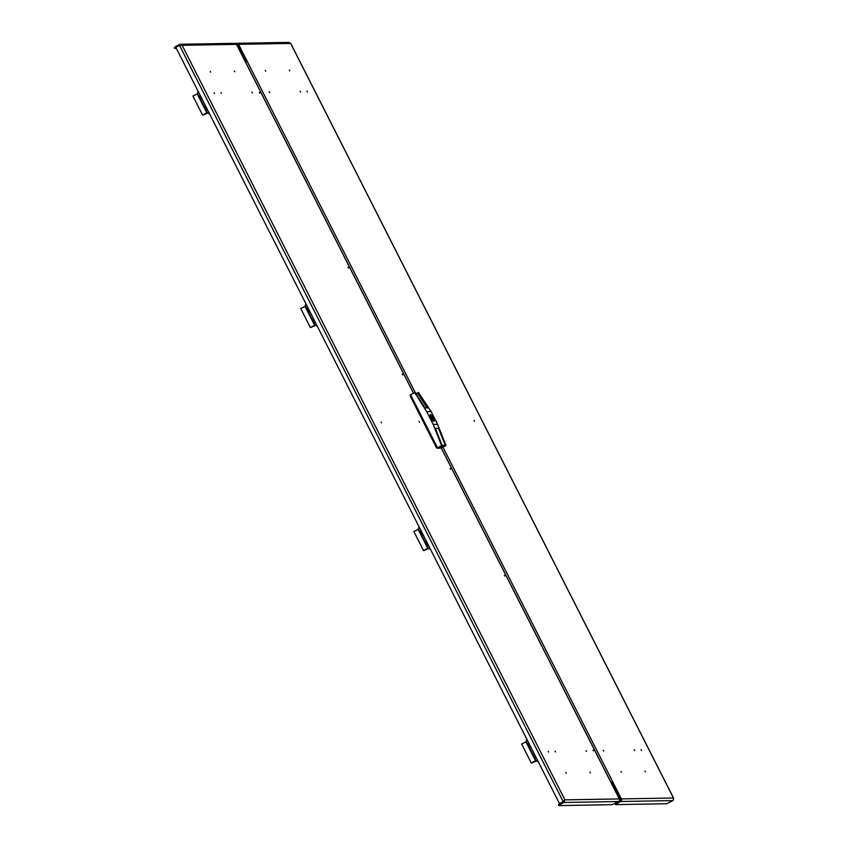 <?xml version="1.0" encoding="UTF-8"?>
<svg xmlns="http://www.w3.org/2000/svg" width="848" height="848" viewBox="0 0 848 848"><rect width="100%" height="100%" fill="white"/><g stroke="black" fill="none" stroke-linecap="round" stroke-linejoin="round"><path stroke-width="1.27" d="M259.382 92.453L259.732 93.047M348.083 267.29L348.433 267.873M402.291 374.138L402.641 374.731M593.059 750.151L593.399 750.745M504.359 575.315L504.698 575.909M450.15 468.467L450.489 469.05M564.111 800.321L563.443 801.593L564.111 800.321L563.899 802.473L564.927 799.865L619.316 798.933L441.214 447.871M413.442 393.143L236.497 44.361L182.108 45.294L179.352 44.499L179.776 45.336M619.316 798.933A1.919 1.844 89 0 1 618.552 801.53L612.171 804.678L558.885 805.6L558.461 804.752L559.807 803.639L560.231 804.487L558.885 805.6M564.927 799.865L563.443 801.593L559.5 803.618L563.167 801.593L179.511 45.379L182.108 45.294L564.927 799.865M179.511 45.379L175.854 47.403L559.5 803.618M618.552 801.53L563.899 802.473L560.231 804.487M563.464 801.625L559.807 803.639M442.953 447.193L612.648 781.686L610.91 782.365L610.592 781.729M246.397 61.819L237.747 44.774A0.965 0.922 -91 0 0 236.507 44.372A1.919 1.844 89 0 0 234.843 43.333L180.264 44.276L175.695 46.513L176.077 47.276M175.918 47.53L174.783 48.474L174.349 47.626L175.695 46.513M176.384 48.453L174.783 48.474M535.936 757.211L528.495 742.498M428.155 544.776L420.725 530.064M207.188 109.212L199.746 94.499M314.958 321.593L307.527 306.934M431.939 417.99L432.491 418.615L431.939 417.99M431.144 418A3.487 0.89 61.1 0 0 431.494 418.636L431.855 418.636A2.258 0.572 61.1 0 0 433.233 419.961A2.258 0.572 61.1 0 0 433.084 418.615L433.445 418.605A3.487 0.89 61.1 0 0 432.798 417.333L432.438 417.343A2.258 0.572 61.1 0 0 431.049 416.008A2.258 0.572 61.1 0 0 431.208 417.364L430.848 417.364A3.487 0.89 61.1 0 0 431.144 418M431.038 418.011A3.848 0.986 -118.9 0 1 430.286 414.619A3.848 0.986 -118.9 0 1 433.243 417.969A3.848 0.986 -118.9 0 1 433.996 421.35A3.848 0.986 -118.9 0 1 431.038 418.011M440.78 448.094L437.006 448.189L436.19 447.214L410.326 396.239L410.686 394.956L410.103 395.263M415.933 393.536L417.926 393.504L427.053 407.909M435.427 428.494L438.586 428.42L435.416 428.484L442.2 445.582L441.585 445.592L433.18 424.403L437.579 424.318L445.984 445.518L442.921 446.875L439.762 446.928L442.2 445.582M438.586 428.42L445.37 445.529M442.158 445.465L445.285 445.412L442.921 446.875M440.006 446.79L442.857 446.748M445.984 445.518L441.914 447.755L437.515 447.829L410.57 394.723L415.255 392.465L424.996 407.941L428.166 407.888L418.424 392.412L416.4 393.525M437.515 447.829L441.585 445.592M437.579 424.318L431.113 411.577L418.424 392.412M431.113 411.577L426.703 411.651L433.18 424.403M426.703 411.651L414.64 392.476M438.564 428.441L445.285 445.412M432.173 417.682L432.798 417.333M432.173 419.113L433.084 418.615M300.181 91.319L300.531 91.913M269.229 91.849L269.569 92.443M307.061 91.202L307.411 91.796M265.329 70.49L265.678 71.084M289.412 70.077L289.751 70.67M634.283 749.876L634.633 750.469M436.275 421.127L436.625 421.721M474.117 420.481L474.456 421.074M603.331 750.406L603.67 750.999M641.173 749.759L641.512 750.342M620.99 771.532L621.33 772.125M645.063 771.118L645.413 771.712M616.952 803.512L615.606 804.625L615.182 803.777L616.528 802.664L616.952 803.512L620.619 801.498A1.919 1.844 -91 0 0 621.383 798.901L612.648 781.686L611.853 782.174M245.613 62.18L247.298 61.533L415.191 392.476M611.832 782.142L620.566 799.346A0.965 0.922 -91 0 1 620.185 800.65L616.528 802.664M288.415 42.623L290.641 43.428L238.564 44.329L247.298 61.533M673.651 798.413L672.962 800.597L666.581 803.745L615.606 804.625M621.383 798.901L673.46 798L290.567 43.269M238.564 44.329A1.919 1.844 -91 0 0 236.073 43.524L235.861 43.64M239.072 47.371L238.034 47.393M533 762.023L534.982 761.228L533 762.023M532.279 762.469L534.558 761.303M530.901 747.289A2.523 2.417 89 0 1 528.876 743.293M536.318 757.911A2.523 2.417 89 0 1 534.261 753.914M526.799 739.149L526.004 741.958M537.505 760.995L536 760.942L536.954 760.995L536.106 760.889L526.407 741.767M538.406 762.023L536.954 760.995M536 760.942L531.346 763.105L536.551 760.932M525.855 741.958L521.647 743.982L531.346 763.105M536.222 757.836L536.275 757.836A2.449 2.343 89 0 1 534.282 753.946M530.837 747.215L530.859 747.215A2.449 2.343 89 0 1 528.887 743.325M207.506 109.901L207.559 109.901A2.449 2.343 89 0 1 205.566 106.011M202.121 99.28L202.153 99.28A2.449 2.343 89 0 1 200.181 95.389M204.283 114.088L206.265 113.293L204.283 114.088M203.562 114.533L205.852 113.378M202.184 99.354A2.523 2.417 89 0 1 200.16 95.358M207.601 109.975A2.523 2.417 89 0 1 205.545 105.979M198.082 91.213L197.287 94.033M208.788 113.06L207.283 113.017L208.237 113.07L207.4 112.964L197.69 93.842M209.689 114.098L208.237 113.07M207.283 113.017L202.63 115.169L207.845 113.007M197.139 94.033L192.931 96.057L202.63 115.169M425.219 549.589L427.201 548.783L425.219 549.589M424.498 550.023L426.788 548.868M423.12 534.844A2.523 2.417 89 0 1 421.096 530.859M428.537 545.465A2.523 2.417 89 0 1 426.491 541.48A2.449 2.343 89 0 0 428.452 545.402L428.505 545.402A2.449 2.343 89 0 1 428.452 545.402M419.018 526.714L418.234 529.523M429.724 548.55L428.229 548.508L429.173 548.561L428.335 548.455L418.636 529.332M430.625 549.589L429.173 548.561M428.229 548.508L423.565 550.67L428.781 548.497M418.085 529.523L413.866 531.548L423.565 550.67M423.057 534.781L423.088 534.781A2.449 2.343 89 0 1 421.117 530.89M312.053 326.533L314.046 325.727L312.053 326.533M311.343 326.968L313.622 325.812M309.965 311.788A2.523 2.417 89 0 1 307.93 307.803A2.449 2.343 89 0 0 309.891 311.725L309.923 311.714A2.449 2.343 89 0 1 309.891 311.725M315.371 322.41A2.523 2.417 89 0 1 313.325 318.424M305.863 303.658L305.068 306.467M316.558 325.494L315.064 325.452L316.018 325.505L315.17 325.399L305.471 306.276M317.47 326.533L316.018 325.505M315.064 325.452L310.4 327.604L315.615 325.441M304.92 306.467L300.701 308.492L310.4 327.604M315.339 322.335A2.449 2.343 89 0 1 315.286 322.346L315.339 322.335A2.449 2.343 89 0 1 313.336 318.456M433.794 421.467L433.19 417.969A3.604 0.922 -118.9 0 1 433.763 421.17A3.604 0.922 -118.9 0 1 431.113 418A3.604 0.922 -118.9 0 1 430.53 414.799A3.604 0.922 -118.9 0 1 433.18 417.969C431.081 414.884 430.042 413.803 430.084 414.736M437.653 447.829L437.006 448.189M436.19 447.214L436.985 446.779M411.121 395.793L410.326 396.239M620.619 801.498L672.962 800.597M236.507 44.372L237.334 44.361M244.955 61.024L245.761 60.558M611.821 784.156L612.627 783.69M348.454 268.032L348.019 267.237M402.673 374.88L402.228 374.085M221.445 93.428L221.01 92.623M251.962 92.093L252.407 92.888M214.12 92.75L214.565 93.545M234.302 70.967L234.748 71.762M210.23 71.38L210.664 72.175M593.43 750.893L592.996 750.098M419.453 422.166L419.018 421.371M381.611 422.823L381.176 422.018M555.546 751.975L555.111 751.18M586.063 750.65L586.509 751.445M548.232 751.296L548.667 752.091M589.964 772.009L590.399 772.804M565.881 772.422L566.326 773.217M245.316 61.597L413.506 393.112M441.267 447.839L610.677 781.75M450.521 469.209L450.087 468.414M504.73 576.057L504.295 575.262M259.764 93.195L259.318 92.4M431.791 417.354L431.028 417.778M634.664 750.618L634.219 749.823M436.656 421.869L436.211 421.074M474.488 421.223L474.053 420.428M603.702 751.148L603.267 750.353M641.544 750.501L641.099 749.696M621.361 772.274L620.927 771.479M645.445 771.86L644.999 771.065M290.663 43.322L673.619 798.169M236.899 43.301L289.168 42.4M289.783 70.819L289.348 70.024M265.7 71.232L265.265 70.437M307.442 91.944L306.997 91.149M269.6 92.591L269.166 91.796M300.563 92.061L300.118 91.266M243.1 55.332L242.645 56.466M614.736 789.912L616.008 790.368M535.629 760.932L525.93 741.809M206.912 112.996L197.213 93.874M427.848 548.497L418.149 529.375M314.693 325.431L304.994 306.319"/></g></svg>
